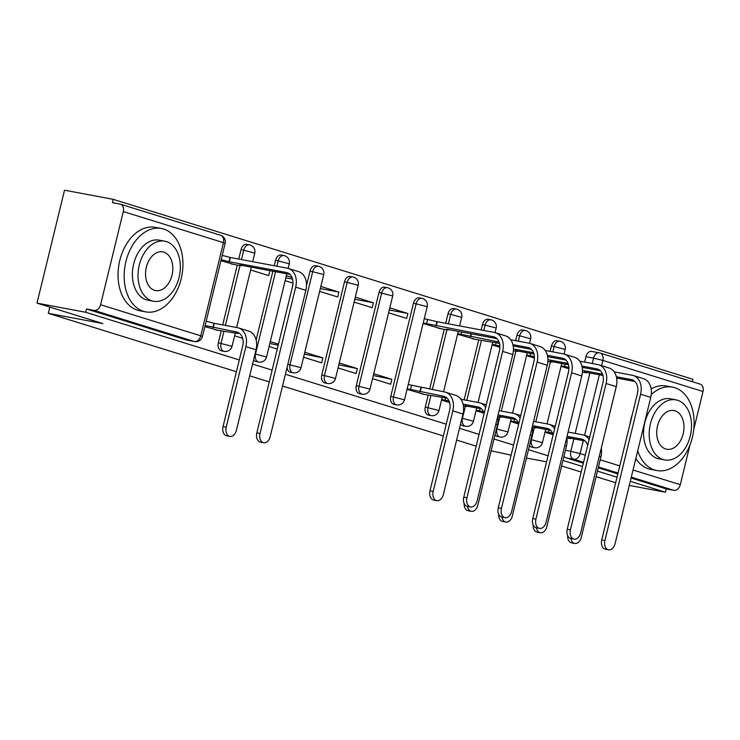 <?xml version="1.0" encoding="UTF-8"?>
<svg xmlns="http://www.w3.org/2000/svg" width="740" height="740" viewBox="0 0 740 740"><rect width="100%" height="100%" fill="white"/><g stroke="black" fill="none" stroke-linecap="round" stroke-linejoin="round"><path stroke-width="1.11" d="M529.507 445.48A6.79 4.616 100.6 0 0 531.561 447.127A6.79 4.616 100.6 0 0 531.912 447.21L534.604 447.719A6.79 4.616 -79.4 0 1 534.252 447.635A6.79 4.616 -79.4 0 1 531.431 439.671L534.326 427.794M495.023 434.769A6.79 4.616 100.6 0 0 497.067 436.424A6.79 4.616 100.6 0 0 497.419 436.507L500.111 437.016A6.79 4.616 -79.4 0 1 499.759 436.924A6.79 4.616 -79.4 0 1 496.947 428.969L499.842 417.092M460.53 424.066A6.79 4.616 100.6 0 0 462.574 425.713A6.79 4.616 100.6 0 0 462.925 425.805L465.617 426.305A6.79 4.616 -79.4 0 1 465.266 426.221A6.79 4.616 -79.4 0 1 462.454 418.267L465.349 406.389M428.164 395.179L425.269 407.046A6.79 4.616 100.6 0 0 428.09 415.011A6.79 4.616 100.6 0 0 428.442 415.094L431.133 415.603A6.79 4.616 -79.4 0 1 430.782 415.51A6.79 4.616 -79.4 0 1 427.961 407.555L430.856 395.678M413.493 303.178L390.785 396.344A6.79 4.616 100.6 0 0 393.597 404.299A6.79 4.616 100.6 0 0 393.948 404.392L396.64 404.891A6.79 4.616 -79.4 0 1 396.289 404.808A6.79 4.616 -79.4 0 1 393.476 396.853L416.185 303.678A6.79 4.616 -79.4 0 1 421.856 298.377L419.164 297.878A6.79 4.616 100.6 0 0 413.493 303.178L427.202 306.665A6.79 6.79 0 0 0 421.856 298.377M379 292.466L356.292 385.642A6.79 4.616 100.6 0 0 359.104 393.597A6.79 4.616 100.6 0 0 359.455 393.68L362.147 394.189A6.79 4.616 -79.4 0 1 361.795 394.106A6.79 4.616 -79.4 0 1 358.983 386.141L381.692 292.975A6.79 4.616 -79.4 0 1 387.371 287.675L384.68 287.166A6.79 4.616 100.6 0 0 379 292.466L392.709 295.954A6.79 6.79 0 0 0 387.371 287.675M344.516 281.764L321.798 374.93A6.79 4.616 100.6 0 0 324.62 382.885A6.79 4.616 100.6 0 0 324.971 382.978L327.663 383.486A6.79 4.616 -79.4 0 1 327.311 383.394A6.79 4.616 -79.4 0 1 324.49 375.439L347.208 282.273A6.79 4.616 -79.4 0 1 352.878 276.973L350.187 276.464A6.79 4.616 100.6 0 0 344.516 281.764L358.225 285.252A6.79 6.79 0 0 0 352.878 276.973M287.065 367.382A6.79 4.616 100.6 0 0 290.126 372.183A6.79 4.616 100.6 0 0 290.478 372.276L293.17 372.775A6.79 4.616 -79.4 0 1 292.818 372.692A6.79 4.616 -79.4 0 1 290.006 364.737L312.715 271.562A6.79 4.616 -79.4 0 1 318.385 266.261L315.693 265.762A6.79 4.616 100.6 0 0 310.023 271.053L323.732 274.54A6.79 6.79 0 0 0 318.385 266.261M253.589 359.834A6.79 4.616 100.6 0 0 255.633 361.481A6.79 4.616 100.6 0 0 255.985 361.564L258.676 362.073A6.79 4.616 -79.4 0 1 258.325 361.98A6.79 4.616 -79.4 0 1 255.513 354.025L275.576 271.71M221.223 330.947L218.328 342.814A6.79 4.616 100.6 0 0 221.149 350.769A6.79 4.616 100.6 0 0 221.501 350.862L224.192 351.361A6.79 4.616 -79.4 0 1 223.841 351.278A6.79 4.616 -79.4 0 1 221.02 343.323L223.915 331.446M692.344 381.692L692.927 379.287L113.229 199.347L112.425 202.64L120.01 204.064A6.79 4.967 -72.8 0 1 120.417 204.166A6.79 4.967 -72.8 0 1 123.303 211.566L100.585 304.741L200.744 335.821L223.452 242.655L123.303 211.566M236.421 371.711L48.313 313.325L102.888 323.574L37 303.123L64.528 190.199L113.229 199.347M584.628 362.082L585.941 356.708L593.526 358.132A6.79 4.616 -79.4 0 1 599.206 352.832A6.79 4.616 -79.4 0 1 599.557 352.915A6.79 4.967 -72.8 0 1 599.964 353.017A6.79 6.79 0 0 0 599.206 352.832L591.621 351.407A6.79 4.616 100.6 0 0 585.941 356.708M629.287 485.431L665.399 492.211L630.295 481.315M37 303.123L85.701 312.271L239.288 359.945M252.553 364.062L272.126 370.139M285.39 374.255L446.229 424.187M459.494 428.303L479.067 434.371M493.987 439.005L513.56 445.082M528.48 449.707L548.044 455.785M562.964 460.419L582.537 466.496M597.457 471.121L617.03 477.198M511.099 455.156L491.12 450.771M476.199 446.146L456.626 440.069M443.362 435.953L282.523 386.021M269.258 381.905L249.685 375.828M546.573 461.815L526.445 458.042M615.671 482.748L596.107 476.671M581.187 472.037L561.614 465.969M699.707 384.005A6.79 4.967 107.2 0 1 700.114 384.106A6.79 4.967 107.2 0 1 703 391.506L693.759 429.431M689.939 445.092L680.291 484.682A6.79 4.967 107.2 0 1 673.788 490.343L631.303 477.161M665.399 492.211L666.204 488.918L673.788 490.343M86.506 308.978L186.656 340.067A6.79 4.616 100.6 0 0 187.007 340.15L194.592 341.575A6.79 4.616 -79.4 0 1 194.241 341.492L94.091 310.402L86.506 308.978L85.701 312.271M94.091 310.402A6.79 4.967 -72.8 0 0 100.585 304.741M204.86 326.59L218.263 330.392M220.909 260.748L234.321 264.541M215.266 329.827L237.975 333.509M250.647 269.98L268.722 275.595L269.933 270.655L251.332 267.159L236.615 327.524M278.185 345.293L269.841 343.406M292.559 279.128L285.825 277.861M303.576 357.235L321.65 362.85L322.862 357.91L304.334 354.108M319.625 291.394L337.708 296.999L338.911 292.069L320.309 288.572M338.06 367.937L356.144 373.552L357.346 368.613L338.828 364.811M354.118 302.096L372.192 307.711L373.404 302.771L354.802 299.275M372.553 378.649L390.637 384.264L391.839 379.324L373.312 375.522M388.602 312.798L406.686 318.413L407.888 313.473L389.296 309.986M407.046 389.351L425.204 394.624M423.095 323.51L441.262 328.782M457.588 334.212L475.746 339.484M550.144 351.38L551.457 345.996L554.149 346.505A6.79 4.616 -79.4 0 1 559.819 341.205L557.127 340.696A6.79 4.616 100.6 0 0 551.457 345.996M515.651 340.678L516.964 335.294L519.656 335.803A6.79 4.616 -79.4 0 1 525.326 330.503L522.634 329.994A6.79 4.616 100.6 0 0 516.964 335.294M464.128 399.859L478.706 340.039M481.157 329.966L482.471 324.582L485.163 325.091A6.79 4.616 -79.4 0 1 490.842 319.791L488.15 319.292A6.79 4.616 100.6 0 0 482.471 324.582M429.635 389.148L444.213 329.337M445.684 323.306L447.987 313.88L450.679 314.389A6.79 4.616 -79.4 0 1 456.349 309.089L453.657 308.58A6.79 4.616 100.6 0 0 447.987 313.88M306.499 285.529L310.023 271.053M256.132 339.919L272.884 271.201M274.216 265.734L275.53 260.351L278.221 260.859A6.79 4.616 -79.4 0 1 283.901 255.559L281.209 255.05A6.79 4.616 100.6 0 0 275.53 260.351M222.694 324.916L237.272 265.096M238.743 259.065L241.046 249.648L243.738 250.148A6.79 4.616 -79.4 0 1 249.408 244.847L246.716 244.348A6.79 4.616 100.6 0 0 241.046 249.648M49.83 307.1L48.313 313.325M545.001 432.179L553.067 434.676M234.589 335.821L242.655 338.328M269.082 346.533L277.26 349.067M441.53 400.062L449.596 402.56M476.024 410.765L484.09 413.272M510.517 421.467L518.574 423.974M425.398 318.912L424.298 318.57M407.888 313.473L389.804 307.868M373.404 302.771L355.32 297.156M338.911 292.069L320.827 286.454M292.022 277.509L286.334 275.743M666.204 488.918L631.091 478.022M617.826 473.905L598.262 467.828M583.342 463.203L566.045 457.829A6.79 4.616 -79.4 0 1 564 456.182M285.131 280.682L292.975 283.115M278.462 344.128L270.285 341.593M322.862 357.91L304.778 352.296M357.346 368.613L339.272 362.998M391.839 379.324L373.756 373.709M409.35 384.754L408.249 384.411M492.072 344.923L499.916 347.356M526.566 355.625L534.409 358.058M561.059 366.328L568.894 368.77M226.237 427.147A7.807 5.31 100.6 0 0 229.881 436.397A7.807 5.31 100.6 0 0 236.412 430.301L256.031 349.807A17.14 12.534 107.2 0 0 248.751 331.113L238.585 327.959A17.14 12.534 107.2 0 1 245.865 346.653L226.237 427.147L223.054 426.545L242.683 346.052A12.728 9.306 -72.8 0 0 237.272 332.177A12.728 9.306 -72.8 0 0 236.513 331.983L205.119 325.526M229.881 436.397L226.699 435.805A7.807 5.31 -79.4 0 1 223.054 426.545M213.268 327.617L214.304 323.334L237.559 327.709A17.14 12.534 107.2 0 1 238.585 327.959M206.164 321.243L214.304 323.334M260.008 433.492A7.807 5.31 100.6 0 0 263.653 442.742A7.807 5.31 100.6 0 0 270.183 436.646L305.851 290.311L295.686 287.148L260.008 433.492L256.826 432.891L292.504 286.556A12.728 9.306 -72.8 0 0 287.101 272.671A12.728 9.306 -72.8 0 0 286.334 272.486L229.317 261.775L221.177 259.685M263.653 442.742L260.471 442.141A7.807 5.31 -79.4 0 1 256.826 432.891M229.317 261.775L230.362 257.492L287.379 268.204A17.14 12.534 107.2 0 1 288.406 268.463A17.14 12.534 107.2 0 1 295.686 287.148M222.213 255.402L230.362 257.492M231.315 263.976L239.344 265.484L241.518 265.725L239.482 264.929L289.978 274.411M288.406 268.463L298.581 271.617A17.14 12.534 107.2 0 1 305.851 290.311M143.523 311.318A42.43 28.832 100.6 0 0 145.725 311.864A42.43 28.832 100.6 0 0 181.559 277.121A42.43 28.832 100.6 0 0 163.586 229.012A42.43 28.832 100.6 0 0 161.385 228.466A42.43 28.832 100.6 0 0 125.541 263.209A42.43 28.832 100.6 0 0 143.523 311.318M161.385 228.466L155.271 227.319A42.43 28.832 100.6 0 0 119.427 262.062A42.43 28.832 100.6 0 0 137.409 310.171A42.43 28.832 100.6 0 0 139.601 310.717L145.725 311.864M153.541 301.245L147.917 300.19A30.553 20.757 -79.4 0 1 146.335 299.802A30.553 20.757 -79.4 0 1 133.385 265.161A30.553 20.757 -79.4 0 1 159.192 240.149L164.826 241.203A30.553 20.757 100.6 0 0 139.018 266.215A30.553 20.757 100.6 0 0 151.959 300.856A30.553 20.757 100.6 0 0 153.541 301.245A30.553 20.757 100.6 0 0 179.348 276.233A30.553 20.757 100.6 0 0 166.408 241.592A30.553 20.757 100.6 0 0 164.826 241.203M163.836 252.127A19.684 13.376 100.6 0 0 162.819 251.878A19.684 13.376 100.6 0 0 146.187 268A19.684 13.376 100.6 0 0 154.531 290.321A19.684 13.376 100.6 0 0 155.548 290.57A19.684 13.376 100.6 0 0 172.179 274.457A19.684 13.376 100.6 0 0 163.836 252.127M637.723 450.817A42.43 28.832 100.6 0 0 654.687 469.993A42.43 28.832 100.6 0 0 656.88 470.538A42.43 28.832 100.6 0 0 692.723 435.795A42.43 28.832 100.6 0 0 674.751 387.686A42.43 28.832 100.6 0 0 672.549 387.14A42.43 28.832 100.6 0 0 651.255 394.577M635.817 458.634A42.43 28.832 100.6 0 0 648.564 468.836A42.43 28.832 100.6 0 0 650.765 469.391L656.88 470.538M664.705 459.919L659.081 458.865A30.553 20.757 -79.4 0 1 657.49 458.467A30.553 20.757 -79.4 0 1 644.549 423.826A30.553 20.757 -79.4 0 1 670.357 398.814L675.981 399.868A30.553 20.757 100.6 0 0 650.183 424.889A30.553 20.757 100.6 0 0 663.123 459.522A30.553 20.757 100.6 0 0 664.705 459.919A30.553 20.757 100.6 0 0 690.513 434.898A30.553 20.757 100.6 0 0 677.572 400.266A30.553 20.757 100.6 0 0 675.981 399.868M675 410.802A19.684 13.376 100.6 0 0 673.983 410.543A19.684 13.376 100.6 0 0 657.351 426.666A19.684 13.376 100.6 0 0 665.686 448.986A19.684 13.376 100.6 0 0 666.712 449.245A19.684 13.376 100.6 0 0 683.344 433.122A19.684 13.376 100.6 0 0 675 410.802M672.549 387.14L666.435 385.993A42.43 28.832 100.6 0 0 651.163 388.944M632.404 414.104A42.43 28.832 100.6 0 0 629.934 424.242M433.178 491.379A7.807 5.31 100.6 0 0 436.822 500.638A7.807 5.31 100.6 0 0 443.353 494.542L462.972 414.049A17.14 12.534 107.2 0 0 455.692 395.354L445.526 392.2A17.14 12.534 107.2 0 1 452.806 410.885L433.178 491.379L429.996 490.787L449.624 410.293A12.728 9.306 -72.8 0 0 444.213 396.409A12.728 9.306 -72.8 0 0 443.454 396.224L410.552 389.462L411.597 385.179L444.5 391.941A17.14 12.534 107.2 0 1 445.526 392.2M436.822 500.638L433.64 500.037A7.807 5.31 -79.4 0 1 429.996 490.787M420.209 391.858L421.245 387.575M408.212 384.541L411.597 385.179M422.207 394.059L447.099 398.148M407.176 388.824L410.552 389.462M466.949 497.724A7.807 5.31 100.6 0 0 470.594 506.974A7.807 5.31 100.6 0 0 477.124 500.878L512.792 354.543L502.627 351.389L466.949 497.724L463.767 497.132L499.445 350.788A12.728 9.306 -72.8 0 0 494.043 336.913A12.728 9.306 -72.8 0 0 493.275 336.719L423.225 322.982M470.594 506.974L467.412 506.382A7.807 5.31 -79.4 0 1 463.767 497.132M436.258 326.007L437.303 321.733L494.32 332.436A17.14 12.534 107.2 0 1 495.347 332.695A17.14 12.534 107.2 0 1 502.627 351.389M424.27 318.7L437.303 321.733M438.256 328.218L446.285 329.726L448.459 329.957L446.424 329.171L496.919 338.652M495.347 332.695L505.522 335.849A17.14 12.534 107.2 0 1 512.792 354.543M467.467 506.391A7.807 5.31 100.6 0 0 471.315 511.34A7.807 5.31 100.6 0 0 477.837 505.244L497.465 424.751A17.14 12.534 107.2 0 0 497.807 416.01M471.315 511.34L468.133 510.739A7.807 5.31 -79.4 0 1 464.184 503.515M460.891 399.249L478.984 402.643A17.14 12.534 107.2 0 1 480.02 402.902A17.14 12.534 107.2 0 1 485.634 407.435M463.434 406.029L466.894 406.51L464.868 405.714L481.583 408.859M484.154 413.512A12.728 9.306 -72.8 0 0 478.706 407.12A12.728 9.306 -72.8 0 0 477.948 406.926L463.074 404.132M449.05 401.034L445.045 400.164L445.61 397.87M441.66 399.526L445.045 400.164M501.443 508.435A7.807 5.31 100.6 0 0 505.087 517.686A7.807 5.31 100.6 0 0 511.608 511.59L547.285 365.246L537.111 362.091L501.443 508.435L498.26 507.834L533.929 361.499A12.728 9.306 -72.8 0 0 528.527 347.615A12.728 9.306 -72.8 0 0 527.768 347.43L512.894 344.637M505.087 517.686L501.905 517.084A7.807 5.31 -79.4 0 1 498.26 507.834M499.084 342.037L457.718 333.685M470.742 336.719L471.445 333.87M472.749 338.92L499.5 343.36M531.413 349.354L513.162 345.932M510.711 339.743L528.813 343.147A17.14 12.534 107.2 0 1 529.84 343.397A17.14 12.534 107.2 0 1 537.111 362.091M529.84 343.397L540.006 346.561A17.14 12.534 107.2 0 1 547.285 365.246M501.96 517.094A7.807 5.31 100.6 0 0 505.799 522.042A7.807 5.31 100.6 0 0 512.33 515.956L531.949 435.453A17.14 12.534 107.2 0 0 532.301 426.712M505.799 522.042L502.627 521.45A7.807 5.31 -79.4 0 1 498.677 514.226M499.112 410.654L513.477 413.355A17.14 12.534 107.2 0 1 514.504 413.605A17.14 12.534 107.2 0 1 520.127 418.137M497.928 416.74L501.387 417.212L499.352 416.426L516.076 419.562M518.648 424.214A12.728 9.306 -72.8 0 0 513.199 417.822A12.728 9.306 -72.8 0 0 512.432 417.628L498.076 414.937M483.544 411.745L479.538 410.867L480.094 408.582M476.153 410.238L479.538 410.867M535.927 519.138A7.807 5.31 100.6 0 0 539.571 528.388A7.807 5.31 100.6 0 0 546.101 522.292L581.779 375.957L571.604 372.803L535.927 519.138L532.754 518.537L568.422 372.202A12.728 9.306 -72.8 0 0 563.02 358.317A12.728 9.306 -72.8 0 0 562.252 358.132L547.387 355.339M539.571 528.388L536.389 527.796A7.807 5.31 -79.4 0 1 532.754 518.537M513.384 350.779L517.436 351.371L515.41 350.575L533.993 354.072M565.896 360.065L547.655 356.634M533.568 352.74L513.44 348.966M499.898 345.969L492.202 344.387M545.204 350.455L563.297 353.85A17.14 12.534 107.2 0 1 564.324 354.108A17.14 12.534 107.2 0 1 571.604 372.803M564.324 354.108L574.499 357.263A17.14 12.534 107.2 0 1 581.779 375.957M536.454 527.805A7.807 5.31 100.6 0 0 540.293 532.754A7.807 5.31 100.6 0 0 546.823 526.658L566.442 446.164A17.14 12.534 107.2 0 0 566.794 437.414M540.293 532.754L537.111 532.153A7.807 5.31 -79.4 0 1 533.161 524.928M533.605 421.365L547.97 424.057A17.14 12.534 107.2 0 1 548.997 424.316A17.14 12.534 107.2 0 1 554.612 428.849M532.421 427.443L535.88 427.924L533.845 427.128L550.569 430.273M553.132 434.926A12.728 9.306 -72.8 0 0 547.683 428.525A12.728 9.306 -72.8 0 0 546.925 428.34L532.56 425.639M518.028 422.447L514.023 421.578L514.587 419.284M510.646 420.94L514.023 421.578M570.42 529.84A7.807 5.31 100.6 0 0 574.064 539.099A7.807 5.31 100.6 0 0 580.595 533.004L616.263 386.659L606.097 383.505L570.42 529.84L567.238 529.248L602.915 382.904A12.728 9.306 -72.8 0 0 597.513 369.029A12.728 9.306 -72.8 0 0 596.745 368.835L581.871 366.041M574.064 539.099L570.882 538.498A7.807 5.31 -79.4 0 1 567.238 529.248M547.877 361.49L551.929 362.073L549.894 361.286L568.477 364.774M600.39 370.768L582.149 367.345M568.061 363.451L547.933 359.668M534.391 356.68L526.695 355.098M579.698 361.157L597.791 364.561A17.14 12.534 107.2 0 1 598.817 364.811A17.14 12.534 107.2 0 1 606.097 383.505M598.817 364.811L608.992 367.974A17.14 12.534 107.2 0 1 616.263 386.659M570.938 538.507A7.807 5.31 100.6 0 0 574.786 543.456A7.807 5.31 100.6 0 0 581.307 537.36L600.936 456.867A17.14 12.534 107.2 0 0 601.278 448.125M574.786 543.456L571.604 542.864A7.807 5.31 -79.4 0 1 567.654 535.64M568.098 432.068L582.454 434.769A17.14 12.534 107.2 0 1 583.49 435.018A17.14 12.534 107.2 0 1 589.105 439.551M566.905 438.145L570.364 438.626L568.338 437.83L585.053 440.975M587.625 445.628A12.728 9.306 -72.8 0 0 582.177 439.236A12.728 9.306 -72.8 0 0 581.418 439.042L567.053 436.35M552.521 433.15L548.516 432.28L549.08 429.986M545.13 431.651L548.516 432.28M604.913 540.552A7.807 5.31 100.6 0 0 608.558 549.802A7.807 5.31 100.6 0 0 615.079 543.706L650.756 397.371L640.581 394.207L604.913 540.552L601.731 539.95L637.399 393.615A12.728 9.306 -72.8 0 0 631.997 379.731A12.728 9.306 -72.8 0 0 631.239 379.546L616.365 376.753M608.558 549.802L605.376 549.2A7.807 5.31 -79.4 0 1 601.731 539.95M582.371 372.192L586.422 372.784L584.387 371.989L602.971 375.485M634.883 381.47L616.633 378.048M602.554 374.153L582.417 370.37M568.875 367.382L561.188 365.8M614.182 371.868L632.284 375.263A17.14 12.534 107.2 0 1 633.311 375.522A17.14 12.534 107.2 0 1 640.581 394.207M633.311 375.522L643.476 378.677A17.14 12.534 107.2 0 1 650.756 397.371M530.95 439.579L542.448 442.659L545.695 429.357M496.457 428.876L507.964 431.947L511.201 418.646M461.964 418.174L473.471 421.245L476.708 407.944M425.269 407.046L438.977 410.534L442.224 397.232M390.785 396.344L404.493 399.831L427.202 306.665M356.292 385.642L370 389.129L392.709 295.954M321.798 374.93L335.507 378.418L358.225 285.252M287.814 364.321L301.023 367.715L323.732 274.54M255.023 353.933L266.529 357.004L286.805 273.818M218.328 342.814L232.036 346.302L235.283 333M565.434 450.29L570.817 451.298L573.851 438.866M575.184 433.4L589.9 373.025M592.222 363.516L593.526 358.132L602.85 360.426L601.565 365.671M599.345 374.801L584.582 435.361M583.287 440.642L580.132 453.592L585.294 455.193M600.214 459.827L619.778 465.895M633.042 470.02L680.291 484.682M703 391.506L602.85 360.426A6.79 4.967 -72.8 0 0 599.964 353.017L700.114 384.106M535.797 421.772L550.375 361.953M552.836 351.889L554.149 346.505L565.166 349.483A6.79 6.79 0 0 0 559.819 341.205M501.304 411.07L515.891 351.25M518.342 341.177L519.656 335.803L530.673 338.781A6.79 6.79 0 0 0 525.326 330.503M466.82 400.358L481.398 340.539M483.849 330.475L485.163 325.091L496.179 328.07A6.79 6.79 0 0 0 490.842 319.791M432.327 389.656L446.904 329.837M448.375 323.815L450.679 314.389L461.695 317.368A6.79 6.79 0 0 0 456.349 309.089M276.908 266.233L278.221 260.859L289.238 263.838A6.79 6.79 0 0 0 283.901 255.559M225.386 325.415L239.964 265.595M241.434 259.574L243.738 250.148L254.754 253.136A6.79 6.79 0 0 0 249.408 244.847M186.656 340.067L194.241 341.492A6.79 4.967 107.2 0 0 200.744 335.821L202.446 336.515L225.154 243.34A6.79 6.79 0 0 0 220.576 235.255L120.417 204.166M566.045 457.829L573.63 459.253A6.79 4.616 -79.4 0 1 570.817 451.298L580.132 453.592A6.79 4.967 107.2 0 1 573.63 459.253L583.555 462.334M618.039 473.045L598.475 466.968M220.576 235.255A6.79 4.967 -72.8 0 1 223.452 242.655L225.154 243.34M212.935 327.515L213.971 323.232M236.513 331.983L238.012 332.454M245.865 346.653L256.031 349.807M230.029 257.391L228.984 261.673M287.832 272.949L286.334 272.486M419.876 391.747L420.912 387.473M443.454 396.224L444.953 396.686M452.806 410.885L462.972 414.049M436.97 321.623L435.925 325.905M494.773 337.181L493.275 336.719M427.655 319.338L426.61 323.611M477.948 406.926L479.446 407.389M495.809 424.233L497.465 424.751M471.103 333.805L470.418 336.617M529.266 347.893L527.768 347.43M461.658 332.029L461.094 334.323M512.432 417.628L513.93 418.1M530.293 434.944L531.949 435.453M563.76 358.595L562.252 358.132M496.151 342.731L495.587 345.025M546.925 428.34L548.423 428.802M564.787 445.647L566.442 446.164M598.244 369.306L596.745 368.835M530.635 353.443L530.081 355.736M581.418 439.042L582.916 439.514M599.28 456.358L600.936 456.867M632.737 380.009L631.239 379.546M565.129 364.145L564.565 366.439M254.754 253.136L252.664 261.683M224.192 351.361A6.79 6.79 0 0 0 232.036 346.302M289.238 263.838L288.137 268.38M258.676 362.073A6.79 6.79 0 0 0 266.529 357.004M293.17 372.775A6.79 6.79 0 0 0 301.023 367.715M327.663 383.486A6.79 6.79 0 0 0 335.507 378.418M362.147 394.189A6.79 6.79 0 0 0 370 389.129M396.64 404.891A6.79 6.79 0 0 0 404.493 399.831M461.695 317.368L459.605 325.924M458.273 331.391L443.556 391.765M431.133 415.603A6.79 6.79 0 0 0 438.977 410.534M496.179 328.07L495.079 332.611M492.766 342.102L478.049 402.468M465.617 426.305A6.79 6.79 0 0 0 473.471 421.245M530.673 338.781L529.562 343.323M527.25 352.804L512.533 413.179M500.111 437.016A6.79 6.79 0 0 0 507.964 431.947M565.166 349.483L564.056 354.025M561.743 363.507L547.027 423.881M534.604 447.719A6.79 6.79 0 0 0 542.448 442.659M194.592 341.575A6.79 6.79 0 0 0 202.446 336.515M480.02 402.902L486.263 404.845M514.504 413.605L520.757 415.547M548.997 424.316L555.25 426.259M583.49 435.018L589.734 436.961"/></g></svg>
